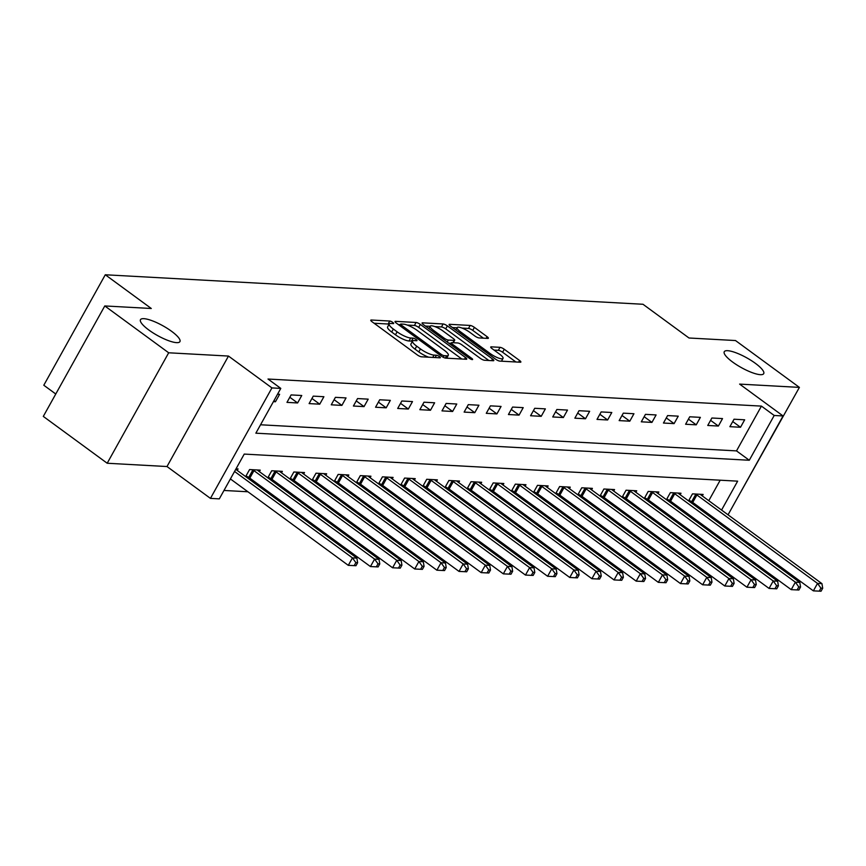 <?xml version="1.0" encoding="UTF-8"?>
<svg xmlns="http://www.w3.org/2000/svg" width="866" height="866" viewBox="0 0 866 866"><rect width="100%" height="100%" fill="white"/><g stroke="black" fill="none" stroke-linecap="round" stroke-linejoin="round"><path stroke-width="1.3" d="M392.753 322.39A2.425 0.595 29.1 0 0 389.776 321.037L371.298 320.019A3.464 0.855 29.1 0 0 370.778 320.171A3.464 0.855 29.1 0 0 372.066 321.762L417.228 354.865A3.464 0.855 29.1 0 0 421.471 356.803L439.95 357.81A2.425 0.595 29.1 0 0 440.318 357.701A2.425 0.595 29.1 0 0 439.419 356.597A2.425 0.595 29.1 0 0 436.442 355.244L434.05 355.114A11.074 2.739 29.1 0 1 420.454 348.922L416.698 346.162A11.074 2.739 29.1 0 1 412.584 341.074A11.074 2.739 29.1 0 1 414.229 340.576L416.622 340.706A2.425 0.595 29.1 0 0 416.979 340.598A2.425 0.595 29.1 0 0 416.081 339.494A2.425 0.595 29.1 0 0 413.104 338.141L410.722 338.011A11.074 2.739 29.1 0 1 397.126 331.819L393.359 329.058A11.074 2.739 29.1 0 1 389.245 323.971A11.074 2.739 29.1 0 1 390.902 323.473L393.283 323.603A2.425 0.595 29.1 0 0 393.651 323.494A2.425 0.595 29.1 0 0 392.753 322.39M389.083 324.274A2.425 0.595 29.1 0 0 388.109 324.014L374.101 323.245M412.411 341.377A2.425 0.595 29.1 0 0 411.447 341.117L409.055 340.988L410.722 338.011M732.647 362.064A22.57 5.575 29.1 0 0 763.704 373.657A22.57 5.575 29.1 0 0 755.325 363.298A22.57 5.575 29.1 0 0 724.268 351.704A22.57 5.575 29.1 0 0 732.647 362.064M148.865 330.033A22.57 5.575 29.1 0 0 179.922 341.626A22.57 5.575 29.1 0 0 171.544 331.277A22.57 5.575 29.1 0 0 140.487 319.673A22.57 5.575 29.1 0 0 148.865 330.033M487.85 338.411A3.464 0.855 29.1 0 0 488.37 338.249A3.464 0.855 29.1 0 0 487.082 336.668L474.406 327.38A3.464 0.855 29.1 0 0 470.162 325.443L449.638 324.317A3.464 0.855 29.1 0 0 449.129 324.469A3.464 0.855 29.1 0 0 450.407 326.06L495.569 359.163A3.464 0.855 29.1 0 0 499.823 361.1L520.336 362.226A3.464 0.855 29.1 0 0 520.856 362.075A3.464 0.855 29.1 0 0 519.568 360.483L504.261 349.258A3.464 0.855 29.1 0 0 500.018 347.331L491.239 346.844A3.464 0.855 29.1 0 0 490.719 347.006A3.464 0.855 29.1 0 0 492.007 348.587L499.595 354.151A9.255 2.284 29.1 0 1 503.038 358.405A9.255 2.284 29.1 0 1 490.297 353.642L460.56 331.851A9.255 2.284 29.1 0 1 457.118 327.608A9.255 2.284 29.1 0 1 469.87 332.36L474.817 335.997A3.464 0.855 29.1 0 0 479.071 337.924L487.85 338.411M260.547 424.773L736.501 450.894L761.43 406.111L774.204 415.474L783.07 415.961L728.046 514.805M104.786 305.947L168.686 352.787L107.2 463.245L43.3 416.405L104.786 305.947L151.29 308.491L105.284 274.771L642.994 304.269L689 338L735.505 340.544L799.405 387.394L739.618 384.103L783.07 415.961M107.2 463.245L166.997 466.536L228.483 356.067L168.686 352.787M228.483 356.067L271.935 387.914L280.79 388.401L255.86 433.184L749.285 460.257L774.204 415.474M761.43 406.111L268.005 379.037L280.79 388.401M420.324 324.414A3.464 0.855 29.1 0 0 416.081 322.477L395.556 321.351A3.464 0.855 29.1 0 0 395.048 321.502A3.464 0.855 29.1 0 0 396.325 323.094L441.487 356.197A3.464 0.855 29.1 0 0 445.73 358.134L466.254 359.26A3.464 0.855 29.1 0 0 466.774 359.098A3.464 0.855 29.1 0 0 465.486 357.517L420.324 324.414L418.668 327.391A3.464 0.855 29.1 0 0 414.413 325.464L407.247 325.064M422.597 322.834L443.121 323.96A3.464 0.855 29.1 0 1 447.365 325.897L492.527 359A3.464 0.855 29.1 0 1 493.815 360.581A3.464 0.855 29.1 0 1 493.295 360.743L484.516 360.256A3.464 0.855 29.1 0 1 480.273 358.329L461.957 344.895A3.464 0.855 29.1 0 0 457.703 342.968L451.879 342.644A3.464 0.855 29.1 0 0 451.359 342.806A3.464 0.855 29.1 0 0 452.647 344.387L471.721 358.362A2.425 0.595 29.1 0 1 472.62 359.477A2.425 0.595 29.1 0 1 469.285 358.232L423.366 324.577A3.464 0.855 29.1 0 1 422.088 322.986A3.464 0.855 29.1 0 1 422.597 322.834L422.218 323.505M737.496 497.831L799.405 387.394M273.418 401.64L275.453 401.748L279.61 394.29L277.575 394.171M286.971 402.376L297.601 402.961L301.747 395.502L291.117 394.918L286.971 402.376M309.108 403.599L319.738 404.184L323.895 396.715L313.265 396.13L309.108 403.599M331.256 404.812L341.886 405.396L346.043 397.927L335.413 397.342L331.256 404.812M353.404 406.024L364.034 406.609L368.191 399.15L357.561 398.566L353.404 406.024M375.552 407.236L386.182 407.821L390.339 400.363L379.709 399.778L375.552 407.236M397.7 408.46L408.33 409.044L412.487 401.575L401.856 400.99L397.7 408.46M419.848 409.672L430.478 410.257L434.624 402.787L423.994 402.203L419.848 409.672M441.985 410.885L452.615 411.469L456.772 404.011L446.142 403.426L441.985 410.885M464.133 412.097L474.763 412.681L478.92 405.223L468.29 404.639L464.133 412.097M486.281 413.32L496.911 413.905L501.068 406.435L490.437 405.851L486.281 413.32M508.429 414.533L519.059 415.117L523.216 407.648L512.585 407.063L508.429 414.533M530.577 415.745L541.207 416.33L545.364 408.871L534.733 408.287L530.577 415.745M552.725 416.957L563.355 417.542L567.501 410.083L556.87 409.499L552.725 416.957M574.862 418.181L585.503 418.765L589.649 411.296L579.018 410.711L574.862 418.181M597.01 419.393L607.64 419.978L611.797 412.508L601.166 411.924L597.01 419.393M619.158 420.605L629.788 421.19L633.944 413.731L623.314 413.147L619.158 420.605M641.305 421.818L651.936 422.402L656.092 414.944L645.462 414.359L641.305 421.818M663.453 423.041L674.084 423.615L678.24 416.156L667.61 415.572L663.453 423.041M685.601 424.253L696.232 424.838L700.378 417.369L689.747 416.784L685.601 424.253M707.749 425.466L718.379 426.05L722.525 418.581L711.895 418.007L707.749 425.466M729.886 426.678L740.517 427.263L744.673 419.804L734.043 419.22L729.886 426.678M223.991 490.459L247.925 491.769M267.854 492.862L270.073 492.992M290.002 494.085L292.221 494.205M312.15 495.298L314.369 495.417M334.287 496.51L336.517 496.629M356.435 497.723L358.654 497.842M378.583 498.935L380.802 499.065M400.731 500.158L402.95 500.277M422.879 501.371L425.098 501.49M445.027 502.583L447.246 502.702M467.164 503.796L469.394 503.925M489.312 505.019L491.531 505.138M511.46 506.231L513.679 506.35M533.608 507.444L535.827 507.563M555.755 508.656L557.975 508.786M577.903 509.879L580.123 509.998M600.041 511.092L602.271 511.211M622.189 512.304L624.408 512.423M644.336 513.516L646.556 513.646M666.484 514.74L668.704 514.859M688.632 515.952L690.852 516.071M702.846 511.351L703.441 510.28M708.789 500.689L720.187 480.197M237.23 470.422L238.063 468.928L236.039 468.809M246.301 477.069L248.304 477.177M245.663 476.592L249.581 469.556L260.211 470.141L259.378 471.634M268.449 478.281L270.452 478.389M267.81 477.815L271.718 470.768L282.348 471.353L281.526 472.847M290.597 479.493L292.6 479.612M289.948 479.028L293.866 471.992L304.496 472.565L303.674 474.059M312.745 480.717L314.748 480.825M312.096 480.24L316.014 473.204L326.644 473.789L325.811 475.282M334.893 481.929L336.885 482.037M334.244 481.453L338.162 474.416L348.792 475.001L347.959 476.495M357.03 483.141L359.033 483.25M356.391 482.676L360.31 475.629L370.94 476.213L370.107 477.707M379.178 484.354L381.181 484.473M378.539 483.888L382.458 476.841L393.088 477.426L392.255 478.92M401.326 485.577L403.329 485.685M400.687 485.101L404.606 478.064L415.236 478.649L414.403 480.143M423.474 486.789L425.477 486.898M422.825 486.313L426.743 479.277L437.373 479.861L436.551 481.355M445.622 488.002L447.625 488.11M444.972 487.536L448.891 480.489L459.521 481.074L458.688 482.568M467.77 489.214L469.773 489.333M467.12 488.749L471.039 481.702L481.669 482.286L480.836 483.78M489.907 490.437L491.91 490.546M489.268 489.961L493.187 482.925L503.817 483.509L502.984 485.003M512.055 491.65L514.058 491.758M511.416 491.174L515.335 484.137L525.965 484.722L525.132 486.216M534.203 492.862L536.206 492.97M533.564 492.397L537.483 485.35L548.113 485.934L547.28 487.428M556.351 494.075L558.353 494.194M555.701 493.609L559.62 486.562L570.25 487.147L569.427 488.64M578.499 495.298L580.501 495.406M577.849 494.822L581.768 487.785L592.398 488.37L591.565 489.853M600.647 496.51L602.649 496.619M599.997 496.034L603.916 488.998L614.546 489.582L613.713 491.076M622.784 497.723L624.787 497.831M622.145 497.246L626.064 490.21L636.694 490.795L635.861 492.289M644.932 498.935L646.934 499.043M644.293 498.47L648.212 491.423L658.842 492.007L658.008 493.501M667.08 500.158L669.082 500.267M666.441 499.682L670.36 492.646L680.99 493.23L680.156 494.713M689.228 501.371L691.23 501.479M688.578 500.894L692.497 493.858L703.127 494.443L702.304 495.937M105.284 274.771L43.798 385.24L55.77 394.008M721.562 510.052L737.648 481.16L244.234 454.087L219.304 498.87L210.449 498.383L271.935 387.914M166.997 466.536L210.449 498.383M722.709 524.406L722.114 525.478M715.63 520.726L716.225 519.654M736.501 450.894L749.285 460.257M275.453 401.748L273.97 400.666M297.601 402.961L289.818 397.267M319.738 404.184L311.966 398.479M341.886 405.396L334.114 399.691M364.034 406.609L356.251 400.904M386.182 407.821L378.399 402.116M408.33 409.044L400.547 403.34M430.478 410.257L422.695 404.552M452.615 411.469L444.843 405.764M474.763 412.681L466.99 406.977M496.911 413.905L489.128 408.2M519.059 415.117L511.276 409.412M541.207 416.33L533.424 410.625M563.355 417.542L555.571 411.837M585.503 418.765L577.719 413.06M607.64 419.978L599.867 414.273M629.788 421.19L622.005 415.485M651.936 422.402L644.152 416.698M674.084 423.615L666.3 417.921M696.232 424.838L688.448 419.133M718.379 426.05L710.596 420.346M740.517 427.263L732.744 421.558M389.245 323.971L387.589 326.958A11.074 2.739 29.1 0 0 391.703 332.046L393.359 329.058M409.055 340.988A11.074 2.739 29.1 0 1 395.459 334.796L391.703 332.046M412.584 341.074L410.917 344.062A11.074 2.739 29.1 0 0 415.03 349.15L416.698 346.162M428.648 357.193A11.074 2.739 29.1 0 1 418.798 351.899L415.03 349.15M461.795 359.011L418.668 327.391M400.319 324.685L398.36 324.577M400.98 324.025A2.425 0.595 29.1 0 0 400.622 324.144A2.425 0.595 29.1 0 0 401.521 325.248L441.162 354.313A2.425 0.595 29.1 0 0 444.139 355.666L446.661 355.796A11.074 2.739 29.1 0 0 448.307 355.298A11.074 2.739 29.1 0 0 444.193 350.221L417.098 330.357A11.074 2.739 29.1 0 0 403.502 324.165L400.98 324.025M425.401 326.06L430.142 326.32M434.808 326.579L441.454 326.947L443.121 323.96M488.835 360.494L445.709 328.885A3.464 0.855 29.1 0 0 441.454 326.947M442.948 330.964A9.255 2.284 29.1 0 0 430.207 326.211A9.255 2.284 29.1 0 0 433.65 330.455L444.117 338.141A3.464 0.855 29.1 0 0 448.371 340.067L454.195 340.392A3.464 0.855 29.1 0 0 454.704 340.23A3.464 0.855 29.1 0 0 453.427 338.649L442.948 330.964M451.089 343.293L448.729 343.163M515.876 361.977L502.605 352.245A3.464 0.855 29.1 0 0 498.361 350.319L494.031 350.08M483.39 338.162L472.749 330.368A3.464 0.855 29.1 0 0 468.506 328.43L462 328.073M457.01 327.803L452.442 327.543M355.969 565.715L357.626 562.727L355.861 562.629L354.194 565.617L355.969 565.715L348.294 565.346L352.451 557.888L356.879 558.126L236.234 469.686A3.529 0.866 -150.9 0 1 235.758 469.307M230.399 478.93L348.294 565.346L354.194 565.617M234.556 471.461L352.451 557.888L355.861 562.629M356.879 558.126L357.626 562.727M378.117 566.927L379.773 563.939L378.009 563.842L376.342 566.829L378.117 566.927L370.442 566.559L374.599 559.1L379.027 559.339L258.382 470.909A3.529 0.866 -150.9 0 1 257.559 470.216L257.321 469.978M246.063 475.867L248.715 477.426A3.529 0.866 -150.9 0 1 249.798 478.129L370.442 566.559L376.342 566.829M252.461 469.718L252.872 469.957A3.529 0.866 -150.9 0 1 253.954 470.66L374.599 559.1L378.009 563.842M379.027 559.339L379.773 563.939M400.265 568.139L401.921 565.162L400.146 565.065L398.49 568.042L400.265 568.139L392.59 567.782L396.747 560.313L401.175 560.551L280.53 472.122A3.529 0.866 -150.9 0 1 279.707 471.429L279.469 471.201M268.211 477.079L270.863 478.638A3.529 0.866 -150.9 0 1 271.946 479.342L392.59 567.782L398.49 568.042M274.609 470.931L275.02 471.169A3.529 0.866 -150.9 0 1 276.102 471.883L396.747 560.313L400.146 565.065M401.175 560.551L401.921 565.162M422.402 569.363L424.069 566.375L422.294 566.277L420.638 569.265L422.402 569.363L414.738 568.994L418.895 561.525L423.322 561.774L302.678 473.334A3.529 0.866 -150.9 0 1 301.855 472.641L301.617 472.414M290.359 478.303L293.011 479.851A3.529 0.866 -150.9 0 1 294.094 480.554L414.738 568.994L420.638 569.265M296.757 472.143L297.168 472.381A3.529 0.866 -150.9 0 1 298.25 473.096L418.895 561.525L422.294 566.277M423.322 561.774L424.069 566.375M444.55 570.575L446.217 567.587L444.442 567.49L442.786 570.477L444.55 570.575L436.886 570.207L441.043 562.748L445.47 562.987L324.826 474.546A3.529 0.866 -150.9 0 1 323.992 473.854L323.765 473.626M312.507 479.515L315.159 481.063A3.529 0.866 -150.9 0 1 316.242 481.777L436.886 570.207L442.786 570.477M318.894 473.356L319.316 473.605A3.529 0.866 -150.9 0 1 320.398 474.308L441.043 562.748L444.442 567.49M445.47 562.987L446.217 567.587M466.698 571.787L468.365 568.8L466.59 568.702L464.923 571.69L466.698 571.787L459.034 571.419L463.18 563.961L467.618 564.199L346.974 475.77A3.529 0.866 -150.9 0 1 346.14 475.077L345.913 474.839M334.655 480.727L337.307 482.275A3.529 0.866 -150.9 0 1 338.39 482.99L459.034 571.419L464.923 571.69M341.042 474.579L341.464 474.817A3.529 0.866 -150.9 0 1 342.535 475.521L463.18 563.961L466.59 568.702M467.618 564.199L468.365 568.8M488.846 573L490.502 570.023L488.738 569.925L487.071 572.902L488.846 573L481.171 572.632L485.328 565.173L489.755 565.411L369.111 476.982A3.529 0.866 -150.9 0 1 368.288 476.289L368.061 476.051M356.792 481.94L359.455 483.499A3.529 0.866 -150.9 0 1 360.537 484.202L481.171 572.632L487.071 572.902M363.19 475.791L363.601 476.029A3.529 0.866 -150.9 0 1 364.683 476.733L485.328 565.173L488.738 569.925M489.755 565.411L490.502 570.023M510.994 574.223L512.65 571.235L510.886 571.138L509.219 574.126L510.994 574.223L503.319 573.855L507.476 566.386L511.903 566.635L391.259 478.194A3.529 0.866 -150.9 0 1 390.436 477.502L390.198 477.274M378.94 483.152L381.592 484.711A3.529 0.866 -150.9 0 1 382.675 485.415L503.319 573.855L509.219 574.126M385.338 477.004L385.749 477.242A3.529 0.866 -150.9 0 1 386.831 477.956L507.476 566.386L510.886 571.138M511.903 566.635L512.65 571.235M533.142 575.435L534.798 572.448L533.023 572.35L531.367 575.338L533.142 575.435L525.467 575.067L529.624 567.598L534.051 567.847L413.407 479.407A3.529 0.866 -150.9 0 1 412.584 478.714L412.346 478.487M401.088 484.375L403.74 485.923A3.529 0.866 -150.9 0 1 404.823 486.627L525.467 575.067L531.367 575.338M407.485 478.216L407.897 478.465A3.529 0.866 -150.9 0 1 408.979 479.169L529.624 567.598L533.023 572.35M534.051 567.847L534.798 572.448M555.279 576.648L556.946 573.66L555.171 573.563L553.515 576.55L555.279 576.648L547.615 576.28L551.772 568.821L556.199 569.059L435.555 480.63A3.529 0.866 -150.9 0 1 434.732 479.937L434.494 479.699M423.236 485.588L425.888 487.136A3.529 0.866 -150.9 0 1 426.97 487.85L547.615 576.28L553.515 576.55M429.633 479.439L430.045 479.677A3.529 0.866 -150.9 0 1 431.127 480.381L551.772 568.821L555.171 573.563M556.199 569.059L556.946 573.66M577.427 577.86L579.094 574.883L577.319 574.786L575.663 577.763L577.427 577.86L569.763 577.492L573.92 570.034L578.347 570.272L457.703 481.842A3.529 0.866 -150.9 0 1 456.88 481.15L456.642 480.911M445.384 486.8L448.036 488.359A3.529 0.866 -150.9 0 1 449.118 489.063L569.763 577.492L575.663 577.763M451.771 480.652L452.193 480.89A3.529 0.866 -150.9 0 1 453.275 481.593L573.92 570.034L577.319 574.786M578.347 570.272L579.094 574.883M599.575 579.083L601.242 576.096L599.467 575.998L597.8 578.986L599.575 579.083L591.911 578.715L596.057 571.246L600.495 571.495L479.851 483.055A3.529 0.866 -150.9 0 1 479.017 482.362L478.79 482.135M467.532 488.013L470.184 489.571A3.529 0.866 -150.9 0 1 471.266 490.275L591.911 578.715L597.8 578.986M473.918 481.864L474.341 482.102A3.529 0.866 -150.9 0 1 475.423 482.817L596.057 571.246L599.467 575.998M600.495 571.495L601.242 576.096M621.723 580.296L623.379 577.308L621.615 577.211L619.948 580.198L621.723 580.296L614.048 579.928L618.205 572.458L622.632 572.707L501.999 484.267A3.529 0.866 -150.9 0 1 501.165 483.574L500.938 483.347M489.669 489.236L492.332 490.784A3.529 0.866 -150.9 0 1 493.414 491.487L614.048 579.928L619.948 580.198M496.066 483.076L496.478 483.325A3.529 0.866 -150.9 0 1 497.56 484.029L618.205 572.458L621.615 577.211M622.632 572.707L623.379 577.308M643.871 581.508L645.527 578.52L643.763 578.423L642.096 581.411L643.871 581.508L636.196 581.14L640.353 573.682L644.78 573.92L524.136 485.49A3.529 0.866 -150.9 0 1 523.313 484.798L523.075 484.559M511.817 490.448L514.469 491.996A3.529 0.866 -150.9 0 1 515.551 492.711L636.196 581.14L642.096 581.411M518.214 484.3L518.626 484.538A3.529 0.866 -150.9 0 1 519.708 485.241L640.353 573.682L643.763 578.423M644.78 573.92L645.527 578.52M666.019 582.721L667.675 579.744L665.9 579.646L664.244 582.623L666.019 582.721L658.344 582.353L662.501 574.894L666.928 575.132L546.284 486.703A3.529 0.866 -150.9 0 1 545.461 486.01L545.223 485.772M533.965 491.661L536.617 493.219A3.529 0.866 -150.9 0 1 537.699 493.923L658.344 582.353L664.244 582.623M540.362 485.512L540.774 485.75A3.529 0.866 -150.9 0 1 541.856 486.454L662.501 574.894L665.9 579.646M666.928 575.132L667.675 579.744M688.156 583.944L689.823 580.956L688.048 580.859L686.392 583.846L688.156 583.944L680.492 583.576L684.649 576.107L689.076 576.355L568.432 487.915A3.529 0.866 -150.9 0 1 567.609 487.222L567.371 486.995M556.113 492.873L558.765 494.432A3.529 0.866 -150.9 0 1 559.847 495.135L680.492 583.576L686.392 583.846M562.51 486.724L562.922 486.963A3.529 0.866 -150.9 0 1 564.004 487.677L684.649 576.107L688.048 580.859M689.076 576.355L689.823 580.956M710.304 585.156L711.971 582.168L710.196 582.071L708.54 585.059L710.304 585.156L702.64 584.788L706.797 577.319L711.224 577.568L590.58 489.128A3.529 0.866 -150.9 0 1 589.757 488.435L589.519 488.207M578.261 494.096L580.913 495.644A3.529 0.866 -150.9 0 1 581.995 496.348L702.64 584.788L708.54 585.059M584.647 487.937L585.07 488.186A3.529 0.866 -150.9 0 1 586.152 488.889L706.797 577.319L710.196 582.071M711.224 577.568L711.971 582.168M732.452 586.369L734.119 583.381L732.344 583.283L730.677 586.271L732.452 586.369L724.788 586.001L728.934 578.542L733.372 578.78L612.727 490.351A3.529 0.866 -150.9 0 1 611.894 489.658L611.667 489.42M600.409 495.309L603.061 496.857A3.529 0.866 -150.9 0 1 604.143 497.571L724.788 586.001L730.677 586.271M606.795 489.16L607.218 489.398A3.529 0.866 -150.9 0 1 608.3 490.102L728.934 578.542L732.344 583.283M733.372 578.78L734.119 583.381M754.6 587.581L756.256 584.593L754.492 584.496L752.825 587.484L754.6 587.581L746.925 587.213L751.082 579.755L755.509 579.993L634.875 491.563A3.529 0.866 -150.9 0 1 634.042 490.87L633.815 490.632M622.546 496.521L625.209 498.08A3.529 0.866 -150.9 0 1 626.291 498.784L746.925 587.213L752.825 587.484M628.943 490.373L629.355 490.611A3.529 0.866 -150.9 0 1 630.437 491.314L751.082 579.755L754.492 584.496M755.509 579.993L756.256 584.593M776.748 588.804L778.404 585.817L776.64 585.719L774.973 588.707L776.748 588.804L769.073 588.436L773.23 580.967L777.657 581.216L657.013 492.776A3.529 0.866 -150.9 0 1 656.19 492.083L655.952 491.856M644.694 497.733L647.346 499.292A3.529 0.866 -150.9 0 1 648.428 499.996L769.073 588.436L774.973 588.707M651.091 491.585L651.503 491.823A3.529 0.866 -150.9 0 1 652.585 492.538L773.23 580.967L776.64 585.719M777.657 581.216L778.404 585.817M798.896 590.017L800.552 587.029L798.777 586.932L797.121 589.919L798.896 590.017L791.221 589.649L795.378 582.179L799.805 582.428L679.16 493.988A3.529 0.866 -150.9 0 1 678.338 493.295L678.1 493.068M666.842 498.957L669.494 500.505A3.529 0.866 -150.9 0 1 670.576 501.208L791.221 589.649L797.121 589.919M673.239 492.797L673.651 493.046A3.529 0.866 -150.9 0 1 674.733 493.75L795.378 582.179L798.777 586.932M799.805 582.428L800.552 587.029M821.033 591.229L822.7 588.241L820.925 588.144L819.268 591.132L821.033 591.229L813.369 590.861L817.526 583.403L821.953 583.641L701.308 495.211A3.529 0.866 -150.9 0 1 700.486 494.518L700.248 494.28M688.99 500.169L691.642 501.717A3.529 0.866 -150.9 0 1 692.724 502.432L813.369 590.861L819.268 591.132M695.387 494.01L695.799 494.259A3.529 0.866 -150.9 0 1 696.881 494.962L817.526 583.403L820.925 588.144M821.953 583.641L822.7 588.241M388.109 324.014L389.776 321.037M435.154 357.55L436.442 355.244M411.447 341.117L413.104 338.141M395.459 334.796L397.126 331.819M418.798 351.899L420.454 348.922M432.762 357.42L434.05 355.114M370.919 320.691L371.298 320.019M464.566 359.163L465.486 357.517M395.177 322.022L395.556 321.351M414.413 325.464L416.081 322.477M400.871 326.428L401.521 325.248M440.513 355.482L441.162 354.313M443.24 357.268L444.139 355.666M445.384 358.091L446.661 355.796M445.709 328.885L447.365 325.897M491.607 360.646L492.527 359M451.998 345.566L452.647 344.387M471.201 359.303L471.721 358.362M432.989 331.635L433.65 330.455M443.468 339.31L444.117 338.141M447.246 342.081L448.371 340.067M452.907 342.698L454.195 340.392M459.911 333.02L460.56 331.851M489.636 354.811L490.297 353.642M490.86 347.526L491.239 346.844M498.361 350.319L500.018 347.331M502.605 352.245L504.261 349.258M518.647 362.129L519.568 360.483M449.27 324.988L449.638 324.317M468.506 328.43L470.162 325.443M472.749 330.368L474.406 327.38M486.162 338.314L487.082 336.668M248.715 477.426L252.872 469.957M249.798 478.129L253.954 470.66M270.863 478.638L275.02 471.169M271.946 479.342L276.102 471.883M293.011 479.851L297.168 472.381M294.094 480.554L298.25 473.096M315.159 481.063L319.316 473.605M316.242 481.777L320.398 474.308M337.307 482.275L341.464 474.817M338.39 482.99L342.535 475.521M359.455 483.499L363.601 476.029M360.537 484.202L364.683 476.733M381.592 484.711L385.749 477.242M382.675 485.415L386.831 477.956M403.74 485.923L407.897 478.465M404.823 486.627L408.979 479.169M425.888 487.136L430.045 479.677M426.97 487.85L431.127 480.381M448.036 488.359L452.193 480.89M449.118 489.063L453.275 481.593M470.184 489.571L474.341 482.102M471.266 490.275L475.423 482.817M492.332 490.784L496.478 483.325M493.414 491.487L497.56 484.029M514.469 491.996L518.626 484.538M515.551 492.711L519.708 485.241M536.617 493.219L540.774 485.75M537.699 493.923L541.856 486.454M558.765 494.432L562.922 486.963M559.847 495.135L564.004 487.677M580.913 495.644L585.07 488.186M581.995 496.348L586.152 488.889M603.061 496.857L607.218 489.398M604.143 497.571L608.3 490.102M625.209 498.08L629.355 490.611M626.291 498.784L630.437 491.314M647.346 499.292L651.503 491.823M648.428 499.996L652.585 492.538M669.494 500.505L673.651 493.046M670.576 501.208L674.733 493.75M691.642 501.717L695.799 494.259M692.724 502.432L696.881 494.962M399.789 325.638L400.622 324.144M446.704 358.188L448.307 355.298M450.461 344.43L451.359 342.806M428.876 328.615L430.207 326.211M453.319 342.72L454.704 340.23M455.787 330L457.118 327.608M501.479 361.187L503.038 358.405"/></g></svg>
